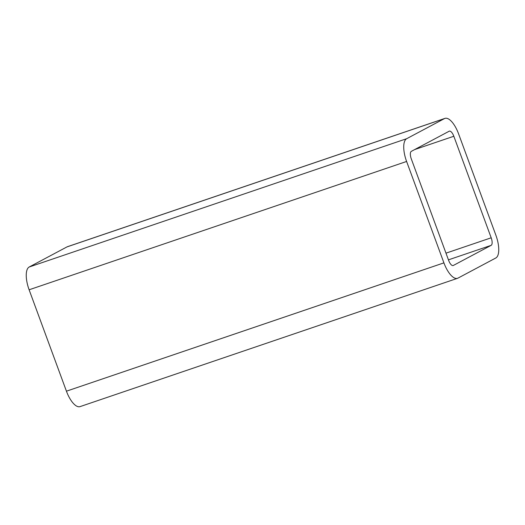 <?xml version="1.0" encoding="UTF-8"?>
<svg xmlns="http://www.w3.org/2000/svg" width="525" height="525" viewBox="0 0 525 525"><rect width="100%" height="100%" fill="white"/><g stroke="black" fill="none" stroke-linecap="round" stroke-linejoin="round"><path stroke-width="0.79" d="M448.652 260.426A6.713 2.625 71.2 0 0 453.16 265.538A6.713 2.625 71.2 0 0 453.318 265.473L491.157 245.339A6.713 2.625 71.2 0 0 491.19 237.799L453.83 136.257A6.713 2.625 71.2 0 0 449.328 131.152A6.713 2.625 71.2 0 0 449.17 131.217L411.324 151.351A6.713 2.625 71.2 0 0 411.298 158.891L448.652 260.426M444.957 118.381L67.469 246.691A20.291 7.934 71.2 0 0 67.003 246.894L29.21 267.002A20.291 7.934 71.2 0 0 29.118 289.78L66.432 391.184A20.291 7.934 71.2 0 0 80.043 406.619L457.531 278.309A20.291 7.934 -108.8 0 1 443.914 262.868L406.606 161.464A20.291 7.934 -108.8 0 1 406.698 138.685L444.491 118.578A20.291 7.934 -108.8 0 1 444.957 118.381A20.291 7.934 -108.8 0 1 458.568 133.816L495.882 235.22A20.291 7.934 -108.8 0 1 495.79 257.998L457.997 278.106A20.291 7.934 -108.8 0 1 457.531 278.309M414.678 149.566L453.83 136.257M491.19 237.799L445.981 253.162M448.442 259.855L491.157 245.339M29.118 289.78L406.606 161.464M406.698 138.685L29.21 267.002M443.914 262.868L66.432 391.184M67.003 246.894L444.491 118.578"/></g></svg>
